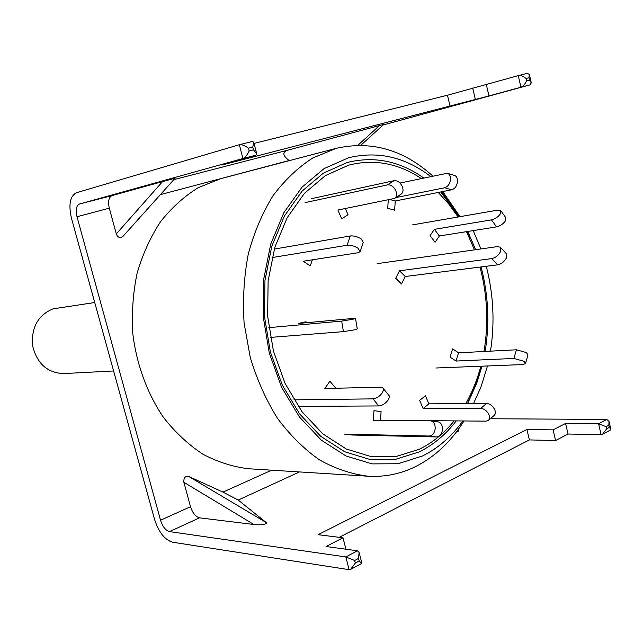 <?xml version="1.0" encoding="UTF-8"?>
<svg xmlns="http://www.w3.org/2000/svg" width="643" height="643" viewBox="0 0 643 643"><rect width="100%" height="100%" fill="white"/><g stroke="black" fill="none" stroke-linecap="round" stroke-linejoin="round"><path stroke-width="0.96" d="M468.208 402.261L474.47 387.536L480.876 366.221C477.87 378.984 473.642 391 468.208 402.261M469.655 238.183L466.697 231.625L469.655 238.183M220.798 178.65L198.333 187.611C184.324 196.268 171.737 207.609 160.581 221.634C150.502 237.018 142.674 254.218 137.104 273.235C133.005 292.951 131.582 313.141 132.828 333.821C136.605 364.645 147.327 393.661 163.571 417.548C175.282 432.409 188.383 444.626 202.875 454.207C217.856 462.092 233.192 466.947 248.881 468.771L368.27 476.23C384.868 477.138 400.589 473.955 415.418 466.665C434.965 456.787 451.153 441.556 463.981 420.964M432.755 176.005C403.643 149.69 371.485 140.463 336.289 148.316L312.82 157.953C298.039 167.477 284.753 180.096 272.97 195.818C262.328 213.106 254.098 232.533 248.27 254.081C244.01 276.466 242.62 299.429 244.091 322.987L250.256 357.46C256.967 379.675 266.049 399.97 277.511 418.36C290.097 435.247 304.115 449.103 319.555 459.922C335.485 468.803 351.721 474.237 368.27 476.23M456.257 420.9C445.752 434.596 433.374 444.94 419.132 451.933L395.268 459.432L370.055 459.496L344.761 451.788L320.769 436.356L299.517 413.787L282.341 385.165L270.39 352.059L264.466 316.42L264.956 280.428L271.796 246.277L284.455 215.976L302.041 191.188L323.389 173.136L347.18 162.518C374.113 155.823 399.616 160.967 423.681 177.95M473.2 230.596L480.924 248.945M486.293 266.282C493.511 294.47 494.909 322.762 490.488 351.142M487.49 365.955L480.996 386.877L473.545 403.539M462.872 420.956C451.667 436.509 438.237 448.171 422.564 455.951L398.033 463.74L372.088 463.884L346.038 456L321.307 440.142L299.381 416.897L281.65 387.367L269.304 353.2L263.18 316.404L263.694 279.247L270.759 243.994L283.828 212.745L301.977 187.217L323.992 168.651L348.506 157.784C377.706 150.711 405.074 156.94 430.625 176.463M467.774 231.456L475.643 249.693M481.093 266.933C488.407 295.016 489.757 323.18 485.144 351.424M482.033 366.172L476.744 383.188L467.493 403.579M377.111 263.662L497.457 246.599L500.27 247.209L500.431 251.791C498.349 255.496 495.456 257.771 491.766 258.599L399.48 270.791L395.702 278.25L401.497 283.949L405.251 276.498L399.48 270.791M500.567 247.515L506.162 253.487L506.346 258.068C504.281 261.773 501.395 264.032 497.698 264.844L405.251 276.498M412.613 224.865L497.987 210.084L500.736 210.607L500.238 214.039C497.931 217.085 495.022 219.03 491.501 219.882L434.403 229.334L430.071 235.619L435.062 242.266L439.362 235.973L434.403 229.334M500.929 210.872L505.752 217.631L505.277 221.079C502.979 224.126 500.069 226.055 496.549 226.883L439.362 235.973M454.135 420.884C444.136 433.334 432.506 442.802 419.252 449.272L395.831 456.594L371.099 456.618L346.296 449.007L322.794 433.84L301.977 411.681L285.154 383.598L273.452 351.134L267.649 316.195L268.123 280.919L274.802 247.426L287.188 217.696L304.412 193.366L325.326 175.619L348.651 165.163C374.025 158.749 398.218 163.193 421.221 178.481M438.277 192.45L448.734 204L458.105 216.988M466.513 231.657L474.494 249.854M480.008 267.07C487.394 295.137 488.72 323.276 483.978 351.488M480.771 366.221C477.227 379.7 472.235 392.158 465.805 403.595M458.853 216.86L440.752 191.952M459.729 216.707L441.773 191.751M442.73 191.566L460.002 216.667M399.978 183.03L447.279 173.264C449.521 174.012 450.606 176.053 450.542 179.381C449.931 183.866 447.978 186.663 444.667 187.764L395.839 197.602M447.592 173.361L454.296 175.354C456.538 176.102 457.631 178.135 457.567 181.447C456.964 185.915 455.011 188.696 451.699 189.781L395.252 200.986L390.004 199.563M388.284 199.909L387.713 208.332L394.633 210.165L395.252 200.986M305.023 202.625L387.544 184.862C390.944 184.597 393.701 186.566 395.815 190.778C397.093 194.323 396.683 196.871 394.569 198.43L337.896 210.028L341.674 218.821L348.016 214.746L345.355 208.525M311.365 198.703L394.063 180.691C397.47 180.418 400.219 182.371 402.317 186.558C403.587 190.095 403.161 192.643 401.047 194.21L394.786 198.293M272.069 257.57L347.116 245.256C350.644 244.959 354.253 245.923 357.934 248.158L360.144 251.63L358.127 252.723L303.166 261.251L310.264 265.88L312.385 259.82M274.312 249.09L350.29 235.965C353.827 235.643 357.428 236.6 361.093 238.842L363.287 242.355L360.241 251.357M270.406 337.414L343.434 331.627L354.671 329.819L357.275 328.894L355.515 318.462M268.846 327.649L341.658 321.106L352.894 319.274L355.507 318.406L353.473 318.414L298.416 323.445L306.036 321.749L306.205 322.738M298.175 406.384L378.856 405.942C382.352 405.564 385.438 403.595 388.107 400.026L389.136 397.888L389.176 395.75L383.083 388.171M293.923 399.842L372.956 398.869C376.452 398.475 379.539 396.49 382.223 392.921L383.365 390.381L383.324 388.653L382.858 387.906L380.688 387.19L324.844 388.501L329.867 381.195L335.533 387.882L335.276 388.251M351.416 434.998L436.533 436.951C439.884 436.565 441.87 434.057 442.497 429.428C442.48 425.079 440.953 422.531 437.915 421.776L430.199 420.747L373.31 420.281L373.961 410.652L381.09 411.633L380.503 420.337M344.335 434.129L429.251 436.026C432.594 435.632 434.58 433.117 435.207 428.463C435.198 424.099 433.679 421.535 430.641 420.779M488.584 420.233L494.081 415.523C495.528 414.285 495.761 412.388 494.788 409.816C492.835 405.934 490.103 403.804 486.59 403.442L428.897 403.852L425.433 395.75L419.638 400.404L423.126 408.53L428.897 403.852M399.858 420.434L486.084 421.141L488.286 420.49C489.725 419.26 489.958 417.355 488.977 414.775C487.008 410.885 484.275 408.747 480.755 408.369L423.126 408.53M525.572 363.351L527.967 354.936L526.472 352.597L516.409 349.792L458.547 352.814L452.592 348.892L450.076 357.154L456.048 361.053L458.547 352.814M436.267 367.989L522.92 364.557L525.508 363.584L523.997 361.27L513.918 358.448L456.048 361.053M94.73 302.531L53.08 308.833C37.977 315.158 31.161 327.496 32.616 345.838C37.045 363.641 47.349 372.884 63.553 373.583L113.61 370.971M173.819 179.638L287.236 150.325L383.758 124.412L360.811 145.294M162.55 181.583L175.089 178.224L122.901 236.447L121.27 237.532C118.963 237.862 117.307 236.664 116.311 233.931L162.55 181.583L112.043 195.601C108.739 197.248 107.831 201.436 109.302 208.171L116.311 233.931M349.117 569.69L345.821 556.926L354.647 560.495L355.306 563.051L350.588 569.409L349.117 569.69L172.412 542.186C164.688 539.758 158.741 532.179 154.569 519.448L71.461 218.186C68.383 204.595 70.031 196.115 76.404 192.739L239.445 144.691C241.872 144.45 244.879 145.615 248.479 148.187L249.187 150.952L253.495 149.859L256.718 153.838L255.818 155.212L242.925 158.524C245.136 157.527 247.225 155.003 249.187 150.952M486.349 84.667L488.977 95.936L520.926 87.207C523.257 86.258 525.122 84.12 526.529 80.801L529.519 80.037L531.287 82.883L529.904 84.908L520.926 87.207L518.258 75.617L447.464 95.228L254.041 143.421M287.236 150.325C282.197 152.391 282.824 155.791 289.125 160.517L289.326 160.654M355.306 563.051L359.18 560.977L358.529 558.429L359.099 552.417L357.468 550.786L345.821 556.926L169.503 531.616C165.637 530.451 162.647 526.649 160.541 520.227L76.991 216.739L109.302 208.171M160.541 520.227L190.521 506.724L183.866 482.274C183.593 477.918 185.16 475.949 188.576 476.367L222.96 492.112L271.635 470.194M239.357 144.707L242.925 158.524L79.499 204.016C76.292 205.647 75.456 209.891 76.991 216.739M529.904 84.908L383.107 124.999M488.977 95.936L221.827 165.05L255.818 155.212M339.207 537.331L529.398 439.916L555.592 440.535L568.042 434.033L601.076 434.628L602.555 434.266L606.598 428.881L609.331 427.426L610.842 429.331L610.376 430.071L602.853 434.105M188.576 476.367L266.17 522.518L238.223 500.061L222.96 492.112M457.72 430.223L458.146 430.408C459.022 430.858 458.515 431.276 456.643 431.67M266.17 522.518C269.184 523.9 259.354 525.484 253.897 524.503L199.515 517.84C195.585 516.747 192.587 513.042 190.521 506.724M357.468 550.786L326.025 546.518L342.992 537.797L318.076 534.687L526.914 429.484L553.084 429.878L565.575 423.456L598.577 423.777L606.1 426.711L606.598 428.881M490.328 418.738L606.783 419.453L609.017 421.382L608.833 425.256L606.1 426.711M345.942 549.218L342.992 537.797M472.693 88.059L475.362 99.432M553.084 429.878L555.592 440.535M565.575 423.456L568.042 434.033M526.914 429.484L529.398 439.916M447.464 95.228L450.108 106.344M518.258 75.617L518.346 75.593C520.822 75.279 523.37 76.244 525.99 78.478L526.529 80.801M529.519 80.037L528.988 77.723L529.342 74.395L527.34 73.358L518.459 75.569M253.495 149.859L252.787 147.102L253.72 142.159L252.369 141.484L239.55 144.667M359.18 560.977L361.688 563.461L350.901 569.24M497.698 264.844L491.766 258.599M496.549 226.883L491.501 219.882M451.699 189.781L444.667 187.764M387.544 184.862L394.063 180.691M347.116 245.256L350.29 235.965M343.434 331.627L341.658 321.106M378.856 405.942L372.956 398.869M436.533 436.951L429.251 436.026M480.755 408.369L486.59 403.442M513.918 358.448L516.409 349.792M160.372 194.636L289.125 160.517M79.499 204.016L112.043 195.601M238.223 500.061L299.485 471.93M169.503 531.616L199.515 517.84M601.076 434.628L598.577 423.777L606.783 419.453M358.529 558.429L354.647 560.495M252.787 147.102L248.479 148.187M609.331 427.426L608.833 425.256M528.988 77.723L525.99 78.478M253.897 524.503L183.866 482.274M357.846 145.31L379.499 125.53M476.744 383.188L474.47 387.536M220.589 178.706L336.289 148.316M531.206 82.513L529.422 74.757M518.346 75.593L527.34 73.358M609.122 421.84L610.794 429.106M256.629 153.5L253.8 142.489M239.445 144.691L252.369 141.484M361.832 563.067L359.22 552.892"/></g></svg>
